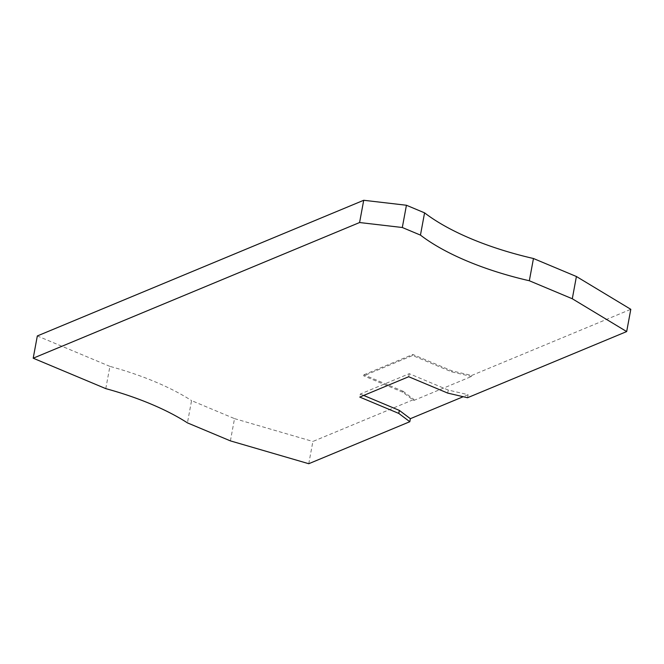 <?xml version="1.0" encoding="UTF-8"?>
<svg xmlns="http://www.w3.org/2000/svg" width="664" height="664" viewBox="0 0 664 664"><rect width="100%" height="100%" fill="white"/><g stroke="black" fill="none" stroke-linecap="round" stroke-linejoin="round"><path stroke-width="0.5" stroke-dasharray="3.32 2.49" d="M230.4 440.879L234.525 418.627L191.564 400.616L187.439 422.868M402.907 391.171L413.929 399.462L413.747 400.475L402.716 392.183L402.907 391.171L363.889 374.811L363.698 375.824L412.626 355.489L451.644 371.848L471.465 376.488L471.647 375.475L451.835 370.836L412.817 354.476L363.889 374.811M467.531 397.728L468.087 394.69L448.266 390.05L447.71 393.088M448.266 390.05L409.256 373.699L360.328 394.034L359.763 397.072M409.256 373.699L408.692 376.729M105.784 388.631L109.909 366.379A166.523 62.599 10.5 0 1 191.564 400.616M308.76 463.721L312.885 441.469L413.929 399.462M234.525 418.627L312.885 441.469M402.716 392.183L363.698 375.824M360.328 394.034L363.681 395.437M451.644 371.848L451.835 370.836M471.647 375.475L630.8 309.316M109.909 366.379L37.325 335.951M413.747 400.475L471.465 376.488M468.087 394.69L463.215 396.715M412.626 355.489L412.817 354.476"/><path stroke-width="1" d="M409.812 421.715L308.76 463.721L230.4 440.879L187.439 422.868A166.523 62.599 10.5 0 0 105.784 388.631L33.2 358.203L359.589 222.531L363.714 200.279L406.434 205.251L424.578 212.853A166.523 62.599 10.5 0 0 533.458 258.503L576.41 276.506L630.8 309.316L626.675 331.568L467.531 397.728L447.71 393.088L408.692 376.729L359.763 397.072L398.782 413.423L409.812 421.715L410.369 418.685L399.338 410.393L398.782 413.423M533.458 258.503L529.332 280.756L572.293 298.758L576.41 276.506M572.293 298.758L626.675 331.568M529.332 280.756A166.523 62.599 10.5 0 1 420.453 235.106L402.309 227.503L359.589 222.531M402.309 227.503L406.434 205.251M363.681 395.437L399.338 410.393M363.714 200.279L37.325 335.951L33.2 358.203M463.215 396.715L410.369 418.685M420.453 235.106L424.578 212.853"/></g></svg>
